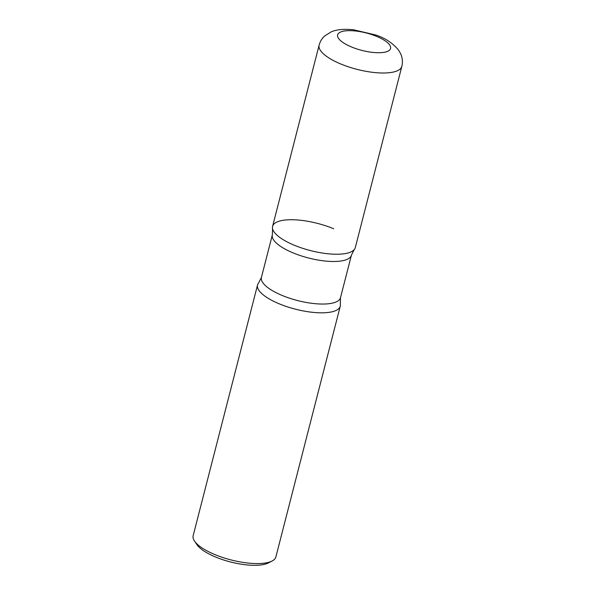 <?xml version="1.0" encoding="UTF-8"?>
<svg xmlns="http://www.w3.org/2000/svg" width="595" height="595" viewBox="0 0 595 595"><rect width="100%" height="100%" fill="white"/><g stroke="black" fill="none" stroke-linecap="round" stroke-linejoin="round"><path stroke-width="0.89" d="M355.304 247.602A42.699 14.042 -165.6 0 1 350.448 252.161A42.699 14.042 -165.6 0 1 302.074 248.122A42.699 14.042 -165.6 0 1 272.584 226.36L319.121 45.131A42.699 14.042 -165.6 0 0 348.603 66.893A42.699 14.042 -165.6 0 0 396.984 70.931A42.699 14.042 -165.6 0 0 401.841 66.372L355.304 247.602M340.266 306.187A42.699 14.042 -165.6 0 1 335.409 310.746A42.699 14.042 -165.6 0 1 287.028 306.715A42.699 14.042 -165.6 0 1 257.546 284.953L193.159 535.708A42.699 14.042 -165.6 0 0 194.535 541.108A42.699 14.042 -165.6 0 0 229.871 559.62A42.699 14.042 -165.6 0 0 271.022 561.502A42.699 14.042 -165.6 0 0 272.079 561.018A42.699 14.042 -165.6 0 0 275.879 556.942L340.266 306.187M272.079 561.018L268.271 562.967A39.285 12.919 -165.6 0 1 267.304 563.413A39.285 12.919 -165.6 0 1 229.439 561.687A39.285 12.919 -165.6 0 1 196.93 544.648L194.535 541.108M294.19 245.192A42.699 14.042 14.4 0 0 354.248 249.603L351.429 255.143A40.824 13.425 14.4 0 1 293 252.845A40.824 13.425 14.4 0 1 272.354 234.839L272.555 228.629A42.699 14.042 14.4 0 0 294.19 245.192M340.496 297.708A40.824 13.425 14.4 0 1 282.075 295.41A40.824 13.425 14.4 0 1 261.421 277.411L258.602 282.952A42.699 14.042 14.4 0 0 279.144 303.785A42.699 14.042 14.4 0 0 321.434 312.829A42.699 14.042 14.4 0 0 340.303 303.926L340.496 297.708L351.429 255.143M333.706 228.77A42.699 14.042 14.4 0 0 291.416 219.726A42.699 14.042 14.4 0 0 272.555 228.629M340.727 31.981A27.325 8.985 -165.6 0 1 376.732 36.436A27.325 8.985 -165.6 0 1 387.449 51.408A27.325 8.985 -165.6 0 1 351.444 46.946A27.325 8.985 -165.6 0 1 340.727 31.981M401.841 66.372C402.889 61.843 402.458 57.566 400.539 53.528L398.568 50.144C392.64 42.989 384.965 37.924 375.542 34.941L353.423 29.757C342.408 28.694 335.587 29.929 331.214 31.847L324.528 36.094C321.888 38.549 320.088 41.561 319.121 45.131M261.421 277.411L272.354 234.839"/></g></svg>
